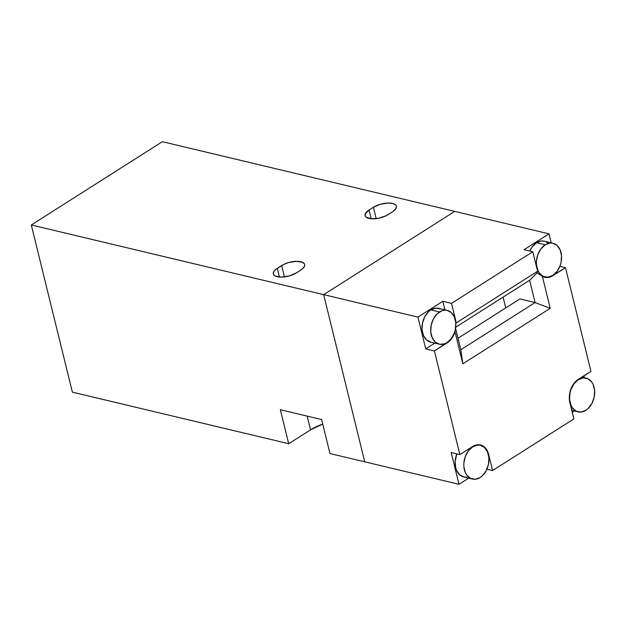 <?xml version="1.0" encoding="UTF-8"?>
<svg xmlns="http://www.w3.org/2000/svg" width="626" height="626" viewBox="0 0 626 626"><rect width="100%" height="100%" fill="white"/><g stroke="black" fill="none" stroke-linecap="round" stroke-linejoin="round"><path stroke-width="0.94" d="M376.187 218.623L373.393 207.261L369.027 210.039L371.171 218.764L369.027 210.039L365.294 213.818L365.279 216.126L366.046 217.089L371.022 218.748L378.542 218.247L386.078 215.743L392.51 211.823L395.46 209.311L396.508 206.83L396.25 205.727L395.491 204.772L392.565 203.434L388.175 203.027L380.342 204.256L373.393 207.261A13.882 5.783 166.2 0 1 387.51 203.051A13.882 5.783 166.2 0 1 396.438 206.228A13.882 5.783 166.2 0 1 392.51 211.823L388.136 214.593A13.882 5.783 166.2 0 1 374.019 218.81A13.882 5.783 166.2 0 1 365.099 215.626A13.882 5.783 166.2 0 1 369.027 210.039L373.393 207.261L376.187 218.623M279.423 277.052L277.279 268.327L281.645 265.549L284.439 276.911L281.645 265.549A13.882 5.783 166.2 0 1 295.769 261.339A13.882 5.783 166.2 0 1 304.69 264.516A13.882 5.783 166.2 0 1 300.762 270.103L296.395 272.881A13.882 5.783 166.2 0 1 282.279 277.099A13.882 5.783 166.2 0 1 273.351 273.914A13.882 5.783 166.2 0 1 277.279 268.327L279.423 277.052M321.623 419.553L280.354 409.717L288.703 443.717L280.354 409.717L321.623 419.553L329.972 453.553L321.623 419.553M310.551 429.835L307.178 416.11L310.551 429.835L288.703 443.717L72.366 392.15L31.3 224.969L72.366 392.15L288.703 443.717L310.551 429.835A31.558 13.138 -13.8 0 1 322.75 424.131L310.551 429.835M162.361 141.695L31.3 224.969L162.361 141.695L454.726 211.385L162.361 141.695M454.726 211.385L323.665 294.65L31.3 224.969L323.665 294.65L364.731 461.832L329.972 453.553L364.731 461.832L323.665 294.65L364.731 461.832L323.665 294.65L417.933 317.116L442.832 301.294L451.526 303.367L532.781 251.738L524.095 249.672L532.781 251.738L536.756 267.905L532.781 251.738L451.526 303.367L455.493 319.526A17.669 12.489 -76.6 0 1 456.033 323.055L537.859 271.066A17.669 12.489 -76.6 0 1 536.756 267.905A17.669 12.489 103.4 0 0 537.859 271.066L537.092 272.834L537.859 271.066L456.033 323.055A17.669 12.489 103.4 0 0 455.493 319.526L451.526 303.367L442.832 301.294L444.937 309.862L442.832 301.294L417.933 317.116L425.735 348.885L434.796 343.126L425.735 348.885L417.933 317.116L323.665 294.65L454.726 211.385L323.665 294.65L454.726 211.385L548.994 233.85L524.095 249.672L548.994 233.85L454.726 211.385M296.395 272.881L302.452 268.875L304.494 266.332L304.76 265.119L304.51 264.015L302.499 262.286L296.427 261.316L288.602 262.544L283.711 264.407L275.589 269.563L274.329 270.839L273.28 273.312L274.298 275.377L275.542 276.152L281.614 277.115L289.447 275.894L296.395 272.881M472.254 446.753L472.622 446.839A17.356 12.262 -76.6 0 1 480.408 445.282A17.356 12.262 -76.6 0 1 488.976 459.64A17.356 12.262 -76.6 0 1 480.15 477.489L482.419 475.705L486.191 470.666L488.468 464.328L488.906 457.669L487.435 451.69L484.281 447.3L479.931 445.18L477.505 445.086L472.622 446.839L468.311 450.923L465.228 456.722L463.843 463.35L463.866 466.66L465.337 472.638L466.73 475.079L470.549 478.397L475.267 479.242L480.15 477.489A17.356 12.262 -76.6 0 1 472.364 479.047A17.356 12.262 -76.6 0 1 463.796 464.68A17.356 12.262 -76.6 0 1 472.622 446.839L472.254 446.753M577.986 379.583L578.346 379.669A17.356 12.262 -76.6 0 1 586.132 378.112A17.356 12.262 -76.6 0 1 594.7 392.471A17.356 12.262 -76.6 0 1 585.873 410.32L580.991 412.072L576.28 411.227L572.454 407.909L571.061 405.468L569.59 399.49L570.028 392.823L570.951 389.552L574.034 383.754L578.346 379.669L583.229 377.916L587.947 378.761L591.773 382.079L593.158 384.52L594.63 390.499L594.191 397.158L591.914 403.496L588.143 408.535L585.873 410.32A17.356 12.262 -76.6 0 1 578.088 411.877A17.356 12.262 -76.6 0 1 569.519 397.51A17.356 12.262 -76.6 0 1 578.346 379.669L577.986 379.583M553.008 243.248L544.323 241.174A17.356 12.262 103.4 0 0 536.537 242.731L545.223 244.805A17.356 12.262 -76.6 0 1 553.008 243.248A17.356 12.262 -76.6 0 1 561.577 257.615A17.356 12.262 -76.6 0 1 552.75 275.456L557.062 271.371L560.145 265.573L561.068 262.302L561.506 255.635L560.035 249.657L556.882 245.267L552.531 243.146L550.105 243.052L545.223 244.805L540.911 248.89L537.828 254.696L536.443 261.316L536.466 264.626L537.937 270.604L539.322 273.046L543.149 276.363L547.867 277.208L552.75 275.456A17.356 12.262 -76.6 0 1 544.964 277.013A17.356 12.262 -76.6 0 1 536.396 262.646A17.356 12.262 -76.6 0 1 545.223 244.805L536.537 242.731A17.356 12.262 103.4 0 0 529.776 251.026L532.225 246.824L536.537 242.731L541.42 240.979L544.362 241.19M447.285 310.418L438.599 308.344A17.356 12.262 103.4 0 0 430.805 309.901L439.499 311.975A17.356 12.262 -76.6 0 1 447.285 310.418A17.356 12.262 -76.6 0 1 455.853 324.784A17.356 12.262 -76.6 0 1 447.027 342.625L444.609 343.823L439.718 344.284L435.36 342.164L432.214 337.774L430.743 331.796L431.181 325.137L433.458 318.798L437.222 313.759L441.909 310.778L444.382 310.222L446.808 310.316L451.158 312.437L454.312 316.826L455.775 322.805L455.345 329.472L454.421 332.742L451.338 338.541L447.027 342.625A17.356 12.262 -76.6 0 1 439.233 344.183A17.356 12.262 -76.6 0 1 430.672 329.816A17.356 12.262 -76.6 0 1 439.499 311.975L430.805 309.901A17.356 12.262 103.4 0 0 421.979 327.75A17.356 12.262 103.4 0 0 430.547 342.117L439.233 344.183M447.089 342.907L434.421 350.951L425.735 348.885L434.421 350.951L449.578 340.92L453.607 335.239L454.969 331.796A17.669 12.489 -76.6 0 1 447.089 342.907M454.891 331.279L462.841 363.823L460.822 349.746L535.089 302.561L550.215 308.313L462.841 363.823L550.215 308.313L542.343 276.277L537.092 272.834L529.619 280.276L455.697 327.234L529.619 280.276L535.089 302.561L460.822 349.746L455.556 328.306L460.822 349.746L462.841 363.823L454.891 331.279M552.821 275.737A17.669 12.489 -76.6 0 1 544.886 277.318A17.669 12.489 -76.6 0 1 542.343 276.277L544.8 277.302L550.16 277.021L565.489 267.685L552.821 275.737M569.879 402.761A17.669 12.489 -76.6 0 1 578.275 379.387L590.944 371.343L575.967 381.203L573.885 383.55L570.748 389.458L569.339 396.203L569.363 399.568L573.846 418.927L569.879 402.761M488.616 454.39L486.222 449.014L482.325 445.634L477.528 444.773L472.552 446.557A17.669 12.489 -76.6 0 1 480.486 444.976A17.669 12.489 -76.6 0 1 488.616 454.39L492.592 470.549L488.616 454.39M466.573 477.168L464.156 477.075L459.797 474.954L456.651 470.564L455.681 467.724L455.157 461.276L456.831 453.881A17.356 12.262 103.4 0 0 463.67 476.973L472.364 479.047M459.883 454.609L472.552 446.557L459.883 454.609L434.421 350.951L459.883 454.609L451.197 452.535L459.883 454.609M440.407 308.994L435.688 308.149L430.805 309.901L428.536 311.685L424.764 316.725L422.487 323.063L422.057 329.73L423.52 335.708L426.674 340.09L431.024 342.211M559.847 266.34L565.489 267.685L590.944 371.343L565.489 267.685L559.847 266.34M551.201 242.818L548.994 233.85L551.201 242.818M546.13 241.824L548.196 243.201M572.234 412.362L574.386 410.992L572.234 412.362M584.324 377.681L583.87 375.835L584.324 377.681M572.305 409.999L571.663 410.038M573.846 418.927L492.592 470.549L486.903 469.195L492.592 470.549L573.846 418.927M451.197 452.535L458.999 484.305L468.663 478.162L458.999 484.305L364.731 461.832L458.999 484.305L451.197 452.535M505.738 307.929L503.085 297.131L505.738 307.929M457.997 338.259L519.885 298.938L535.089 302.561L550.215 308.313L542.343 276.277L537.092 272.834L529.619 280.276L535.089 302.561L519.885 298.938L457.997 338.259M478.123 444.734L480.377 445.274M581.883 377.095L586.1 378.104M542.679 276.473L544.964 277.013M571.741 410.366L578.048 411.869"/></g></svg>
